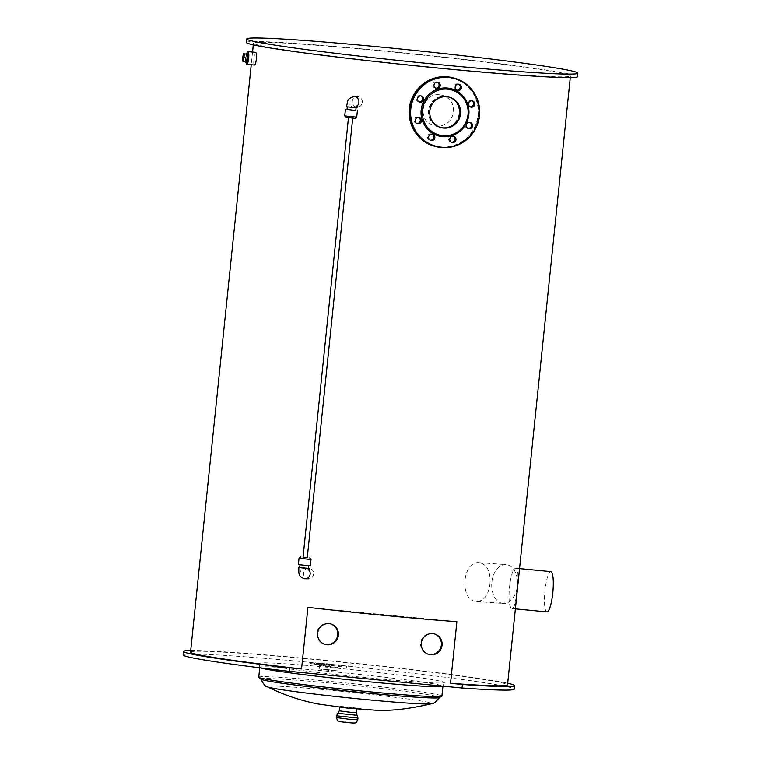 <?xml version="1.0" encoding="UTF-8"?>
<svg xmlns="http://www.w3.org/2000/svg" width="761" height="761" viewBox="0 0 761 761"><rect width="100%" height="100%" fill="white"/><g stroke="black" fill="none" stroke-linecap="round" stroke-linejoin="round"><path stroke-width="0.57" stroke-dasharray="3.81 2.85" d="M362.303 102.421A5.308 5.032 -90 0 0 357.299 96.533A5.308 5.032 -90 0 0 352.267 101.841A5.308 5.032 -90 0 0 362.303 102.421M353.646 96.533A5.308 5.032 -90 0 0 353.351 107.12A5.308 5.032 -90 0 0 357.404 105.646M346.398 106.749L356.966 107.843M353.104 107.301L347.282 106.844L353.104 107.301M346.987 109.66L355.796 110.573M347.006 109.517L355.806 110.431M344.752 115.834L356.728 117.07M346.017 117.394L355.168 118.336M313.561 574.079A5.308 5.032 90 0 1 303.525 573.499A5.308 5.032 90 0 1 308.557 568.191A5.308 5.032 90 0 1 313.561 574.079M304.609 578.779A5.308 5.032 90 0 1 305.151 568.191A5.308 5.032 90 0 1 309.308 570.503M299.682 567.487L308.481 568.4M299.672 567.592L308.471 568.496M305.779 565.233L299.958 564.776L305.779 565.233M298.369 564.614L310.345 565.851M299.035 558.27L311.002 559.506M303.059 557.128L307.292 557.566M246.602 61.698L245.774 61.47L245.736 57.655L246.535 54.079M245.736 57.655L242.702 57.36M245.774 61.47L242.73 61.175M245.575 61.603A4.956 0.98 95.5 0 1 245.613 57.617A4.956 0.98 95.5 0 1 246.307 54.05M246.954 62.906A4.956 0.98 95.5 0 1 246.478 57.703A4.956 0.98 95.5 0 1 247.905 53.032M502.621 603.387A19.472 12.87 94.1 0 1 491.825 582.65A19.472 12.87 94.1 0 1 506.027 564.605A19.472 12.87 94.1 0 1 517.461 584.952A19.472 12.87 94.1 0 1 503.221 603.454A19.472 12.87 94.1 0 1 502.621 603.387M489.979 583.877C490.712 571.587 487.23 564.519 479.525 562.683C462.346 560.258 459.035 600.315 476.12 601.466L476.709 601.532C483.996 601.009 488.419 595.121 489.979 583.877M330.569 623.877A10.625 10.407 105.7 0 0 316.985 633.009A10.625 10.407 105.7 0 0 324.814 644.32M434.217 633.856A10.625 10.407 105.7 0 0 420.633 642.978A10.625 10.407 105.7 0 0 428.462 654.298M456.895 621.689L307.929 607.354M289.665 667.806L289.513 671.383M442.731 68.243A159.334 5.565 -174.1 0 1 253.47 43.206A159.334 5.565 -174.1 0 1 412.538 54.05A159.334 5.565 -174.1 0 1 570.455 75.967A159.334 5.565 -174.1 0 1 442.731 68.243M439.982 94.84L442.626 95.334C450.255 98.121 453.908 103.648 453.575 111.915C451.73 121.351 446.117 126.079 436.747 126.126L434.093 125.632C416.02 121.541 421.879 92.062 439.982 94.84M190.545 652.139A159.334 5.565 -174.1 0 1 349.603 662.983A159.334 5.565 -174.1 0 1 507.53 684.89M254.374 65.037C252.909 65.008 254.231 51.834 255.648 52.357M516.985 589.423C518.479 576.828 518.241 569.789 516.272 568.305C509.88 566.441 505.875 608.305 512.258 608.562L512.391 608.581C514.407 607.659 515.939 601.276 516.985 589.423M190.716 650.474A166.412 5.812 -174.1 0 1 349.632 662.736A166.412 5.812 -174.1 0 1 507.701 683.226M453.147 136.209A3.187 3.12 105.7 0 0 449.294 141.08A3.187 3.12 105.7 0 0 451.454 142.231M469.689 122.407A3.187 3.12 105.7 0 0 465.256 124.404A3.187 3.12 105.7 0 0 467.986 128.428M471.915 100.861A3.187 3.12 105.7 0 0 467.482 102.859A3.187 3.12 105.7 0 0 470.222 106.873M458.531 84.176A3.187 3.12 105.7 0 0 454.098 86.174A3.187 3.12 105.7 0 0 456.838 90.198M437.375 82.14A3.187 3.12 105.7 0 0 432.942 84.138A3.187 3.12 105.7 0 0 435.682 88.162M420.843 95.943A3.187 3.12 105.7 0 0 416.343 98.217A3.187 3.12 105.7 0 0 419.149 101.964M418.617 117.498A3.187 3.12 105.7 0 0 414.117 121.009A3.187 3.12 105.7 0 0 416.923 123.51M432.001 134.174A3.187 3.12 105.7 0 0 427.463 136.723A3.187 3.12 105.7 0 0 430.307 140.195M449.123 97.161A15.743 15.42 105.7 0 0 429.156 110.735A15.743 15.42 105.7 0 0 440.6 127.458M442.217 127.667A15.743 15.42 105.7 0 0 448.096 96.875A15.743 15.42 105.7 0 0 428.995 107.843A15.743 15.42 105.7 0 0 442.217 127.667M546.94 611.911A20.233 3.995 95.5 0 1 546.807 611.882A20.233 3.995 95.5 0 1 544.943 591.031A20.233 3.995 95.5 0 1 550.821 571.625M326.669 669.471L319.144 669.014L328.448 670.298L337.817 670.945L326.669 669.471M327.03 665.942L319.515 665.495L328.809 666.779L338.179 667.416L327.03 665.942M261.204 679.345A89.874 3.139 -174.1 0 1 260.776 679.021A89.874 3.139 -174.1 0 1 350.488 685.09A89.874 3.139 -174.1 0 1 439.554 697.495A89.874 3.139 -174.1 0 1 439.059 697.723M349.803 708.034L339.71 706.703L348.196 707.273L356.624 708.443L349.803 708.034M260.823 667.92A92.062 3.215 -174.1 0 1 259.777 667.34A92.062 3.215 -174.1 0 1 259.777 667.311A92.062 3.215 -174.1 0 1 351.677 673.58A92.062 3.215 -174.1 0 1 442.921 686.241L442.921 686.251M369.732 677.965A93.118 3.253 5.9 0 0 444.367 682.503A93.118 3.253 5.9 0 0 352.086 669.67A93.118 3.253 5.9 0 0 259.12 663.364A93.118 3.253 5.9 0 0 369.732 677.965M258.759 677.166A92.062 3.215 -174.1 0 1 350.659 683.435A92.062 3.215 -174.1 0 1 441.903 696.096M246.431 42.483A166.412 5.812 -174.1 0 1 412.557 53.812A166.412 5.812 -174.1 0 1 577.494 76.69M183.144 654.926A166.412 5.812 -174.1 0 1 349.27 666.255A166.412 5.812 -174.1 0 1 514.208 689.143M246.174 62.83A6.373 1.256 95.5 0 1 247.116 52.956M348.519 117.66L352.704 118.079L348.519 117.66M303.049 557.271L307.235 557.689M341.442 665.39L328.819 664.144L341.442 665.39L341.746 666.893L328.41 665.247L328.533 664.068L328.695 665.333L341.318 666.579M346.626 667.359L346.75 666.17M349.166 667.606L349.289 666.417M348.091 667.074L348.215 665.885M345.085 666.788L345.209 665.599M346.036 667.14L346.16 665.951M340.833 666.379L340.957 665.19M338.559 666.16L338.683 664.971M338.997 666.465L339.121 665.276M334.659 665.78L334.783 664.591M331.948 665.951L332.072 664.762M334.85 666.227L334.973 665.038M332.291 665.647L331.672 665.618L331.796 664.439L332.414 664.458L332.291 665.647M333.194 665.732L333.318 664.543M339.206 666.646L339.33 665.456M341.746 666.893L341.87 665.704M315.111 662.793L318.878 663.383L315.111 662.793L314.987 663.982L318.754 664.572L314.987 663.982M313.951 662.698L314.264 664.03L313.951 662.698M318.878 663.383L318.754 664.572L318.878 663.383M318.127 664.239L321.684 664.914L321.342 663.516L311.021 662.355L321.342 663.516L321.684 664.914L318.64 664.676L310.897 663.544L311.021 662.355L311.354 663.754L318.127 664.239L318.25 663.05M328.153 664.258L320.305 663.04L328.438 664.343L328.314 665.523L320.181 664.229L328.029 665.447L328.153 664.258M323.092 664.515L323.216 663.326M320.181 664.229L320.305 663.04M324.433 665.133L325.052 665.152L325.175 663.963L324.557 663.944L324.433 665.133M323.32 665.028L323.444 663.839M324.281 665.209L324.405 664.02M326.507 664.895L330.036 665.238L326.507 664.895L326.593 663.687L330.16 664.049L326.631 663.706M330.036 665.238L330.188 664.068M453.499 77.955A35.406 34.692 -74.3 0 1 478.003 118.431A35.406 34.692 -74.3 0 1 440.267 147.234A35.406 34.692 -74.3 0 1 434.312 146.122M440.229 146.863A35.054 34.34 -74.3 0 1 416.01 91.748A35.054 34.34 -74.3 0 1 475.254 97.446A35.054 34.34 -74.3 0 1 440.229 146.863M267.406 686.803A82.816 2.892 -174.1 0 1 337.808 690.931A82.816 2.892 -174.1 0 1 430.279 702.784A82.816 2.892 -174.1 0 1 431.468 703.754M361.637 708.872A13.812 0.485 -174.1 0 1 350.831 708.32A13.812 0.485 -174.1 0 1 334.688 706.275A13.812 0.485 -174.1 0 1 345.504 706.826A13.812 0.485 -174.1 0 1 361.637 708.872M339.282 710.831L356.196 712.581M337.884 713.304L357.061 715.283M336.457 715.787L357.946 718.013M336.276 717.547L357.765 719.773M348.062 722.579L345.256 721.789L348.062 722.579M330.797 665.409L330.921 664.22M316.053 664.305L316.167 663.116M317.613 664.477L317.737 663.288M316.538 664.144L316.662 662.955M313.96 663.782L314.084 662.593M314.455 664.22L314.578 663.031M318.64 664.676L318.764 663.487M325.936 665.371L326.06 664.182M328.619 665.162L328.742 663.973M327.924 664.971L328.048 663.782M353.894 107.149L357.052 107.149M353.142 107.272L353.637 107.33M308.509 568.191L305.151 568.191M476.709 601.532L503.221 603.454M479.525 562.683L506.027 564.605M330.911 623.972L330.226 623.782M325.156 644.424L324.471 644.225M434.56 633.942L433.875 633.751M428.804 654.393L428.12 654.203M253.47 43.206L253.299 44.87M252.557 52.062L251.244 64.742M570.455 75.967L570.284 77.632M453.746 136.314L452.586 135.991M452.024 142.45L450.864 142.126M470.279 122.511L469.118 122.188M468.557 128.647L467.397 128.324M472.514 100.966L471.344 100.633M470.783 107.101L469.623 106.768M459.13 84.281L457.96 83.957M457.399 90.416L456.239 90.093M437.975 82.245L436.804 81.922M436.243 88.381L435.083 88.057M421.442 96.048L420.272 95.724M419.711 102.183L418.55 101.86M419.206 117.603L418.046 117.27M417.485 123.739L416.324 123.406M432.59 134.278L431.43 133.955M430.869 140.414L429.708 140.091M449.466 97.256L448.781 97.066M440.942 127.553L440.258 127.363M448.096 96.875L442.626 95.334M439.573 127.173L434.093 125.632M512.391 608.581L515.378 608.876M516.272 568.305L519.544 568.619M319.515 665.495L319.144 669.014M338.179 667.416L337.817 670.945M339.71 706.703L339.663 707.235M356.624 708.443L356.567 708.986M442.969 686.118L444.367 682.503M259.777 667.34L259.12 663.364M331.549 665.59L331.672 664.401M313.789 662.707L313.675 663.896M319.03 663.373L318.907 664.562M310.555 663.563L310.678 662.374M322.027 664.895L322.15 663.706M325.175 665.19L325.299 664.001"/><path stroke-width="1.14" d="M357.404 105.646A5.308 5.032 -90 0 0 353.646 96.533C346.322 99.862 348.538 99.111 346.398 106.749L356.966 107.843L357.508 105.389L356.253 106.53M356.072 107.853L355.796 110.573L351.373 110.269L346.987 109.66L347.273 106.949M355.806 110.431L347.006 109.517M357.385 110.735L356.719 117.08L350.716 116.661L344.752 115.843L345.408 109.498M356.719 117.08L355.168 118.336L346.017 117.394L344.752 115.843M309.308 570.503A5.308 5.032 90 0 1 304.609 578.779M308.481 568.4L299.682 567.487M308.747 565.823L308.471 568.496L304.058 568.201L299.672 567.592L299.948 564.919M310.345 565.851L298.369 564.614L299.025 558.279L311.002 559.516L310.345 565.851M307.292 557.566L303.059 557.128M242.702 57.36L243.491 53.784L244.329 54.012L243.558 61.403L242.73 61.175L242.702 57.36M244.329 54.012L246.535 54.079L243.491 53.784M247.363 54.307L247.401 58.121L244.357 57.826M247.401 58.121L246.602 61.698L243.558 61.403M246.307 54.05A4.956 0.98 95.5 0 1 247.04 52.956A4.956 0.98 95.5 0 1 247.544 57.979A4.956 0.98 95.5 0 1 246.098 62.821A4.956 0.98 95.5 0 1 245.575 61.603M247.04 52.956L247.905 53.032A4.956 0.98 95.5 0 1 248.409 58.064A4.956 0.98 95.5 0 1 246.954 62.906L246.098 62.821M324.814 644.32A10.625 10.407 105.7 0 0 337.37 636.824A10.625 10.407 105.7 0 0 330.569 623.877M317.67 633.2A10.625 10.407 -74.3 0 1 330.911 623.972A10.625 10.407 -74.3 0 1 338.055 637.014A10.625 10.407 -74.3 0 1 317.67 633.2M428.462 654.298A10.625 10.407 105.7 0 0 441.019 646.802A10.625 10.407 105.7 0 0 434.217 633.856M421.318 643.178A10.625 10.407 -74.3 0 1 434.56 633.942A10.625 10.407 -74.3 0 1 441.703 646.993A10.625 10.407 -74.3 0 1 421.318 643.178M289.874 667.863A166.412 5.812 -174.1 0 1 183.506 651.406L183.144 654.926A166.412 5.812 -174.1 0 0 289.513 671.383L289.665 667.806L301.556 668.948L307.929 607.354A159.334 5.565 5.9 0 0 386.169 615.582A159.334 5.565 5.9 0 0 456.895 621.689L450.522 683.283L462.621 684.491L462.26 688.011L289.513 671.345M462.051 687.954L462.422 684.434M301.556 668.948A159.334 5.565 -174.1 0 1 190.545 652.139L251.244 64.742M570.284 77.632L507.53 684.89A159.334 5.565 -174.1 0 1 450.522 683.283M247.116 52.956A6.373 1.256 95.5 0 1 248.038 51.624L255.648 52.357C256.428 52.842 256.676 55.077 256.39 59.063C255.896 62.773 255.239 64.771 254.421 65.046L254.374 65.037M183.506 651.406A166.412 5.812 -174.1 0 1 190.716 650.474M507.701 683.226A166.412 5.812 -174.1 0 1 514.569 685.623A166.412 5.812 -174.1 0 1 462.621 684.491M450.455 141.413A3.187 3.12 -74.3 0 1 453.746 136.314A3.187 3.12 -74.3 0 1 455.887 140.224A3.187 3.12 -74.3 0 1 450.455 141.413M451.454 142.231A3.187 3.12 105.7 0 0 453.147 136.209M469.09 128.752A3.187 3.12 -74.3 0 1 466.417 124.737A3.187 3.12 -74.3 0 1 470.279 122.511A3.187 3.12 -74.3 0 1 469.09 128.752M467.986 128.428A3.187 3.12 105.7 0 0 469.689 122.407M473.618 106.483A3.187 3.12 -74.3 0 1 468.643 103.182A3.187 3.12 -74.3 0 1 474.712 103.363A3.187 3.12 -74.3 0 1 473.618 106.483M470.222 106.873A3.187 3.12 105.7 0 0 471.915 100.861M461.375 87.648A3.187 3.12 -74.3 0 1 457.399 90.416A3.187 3.12 -74.3 0 1 455.259 86.507A3.187 3.12 -74.3 0 1 461.375 87.648M456.838 90.198A3.187 3.12 105.7 0 0 458.531 84.176M439.535 83.291A3.187 3.12 -74.3 0 1 436.243 88.381A3.187 3.12 -74.3 0 1 434.103 84.471A3.187 3.12 -74.3 0 1 439.535 83.291M435.682 88.162A3.187 3.12 105.7 0 0 437.375 82.14M420.9 95.943A3.187 3.12 -74.3 0 1 423.582 99.957A3.187 3.12 -74.3 0 1 419.711 102.183A3.187 3.12 -74.3 0 1 420.9 95.943M419.149 101.964A3.187 3.12 105.7 0 0 420.843 95.943M416.381 118.212A3.187 3.12 -74.3 0 1 421.356 121.513A3.187 3.12 -74.3 0 1 415.287 121.332A3.187 3.12 -74.3 0 1 416.381 118.212M416.923 123.51A3.187 3.12 105.7 0 0 418.617 117.498M428.624 137.047A3.187 3.12 -74.3 0 1 432.59 134.278A3.187 3.12 -74.3 0 1 434.74 138.188A3.187 3.12 -74.3 0 1 428.624 137.047M430.307 140.195A3.187 3.12 105.7 0 0 432.001 134.174M440.6 127.458A15.743 15.42 105.7 0 0 459.359 116.395A15.743 15.42 105.7 0 0 449.123 97.161M429.841 110.925A15.743 15.42 -74.3 0 1 449.466 97.256A15.743 15.42 -74.3 0 1 460.044 116.585A15.743 15.42 -74.3 0 1 429.841 110.925M442.797 135.639A23.372 22.897 -74.3 0 1 426.655 98.892A23.372 22.897 -74.3 0 1 466.151 102.687A23.372 22.897 -74.3 0 1 442.797 135.639M442.483 136.638A24.428 23.933 -74.3 0 1 425.608 98.217A24.428 23.933 -74.3 0 1 466.902 102.193A24.428 23.933 -74.3 0 1 442.483 136.638M519.544 568.619L550.821 571.625A20.233 3.995 95.5 0 1 552.867 592.153A20.233 3.995 95.5 0 1 546.94 611.911L515.378 608.876M260.823 667.92A92.062 3.215 -174.1 0 0 369.123 681.78A92.062 3.215 -174.1 0 0 442.912 686.27A92.062 3.215 -174.1 0 0 442.921 686.241L441.903 696.096A92.062 3.215 -174.1 0 1 441.865 696.172L439.059 697.723A89.874 3.139 -174.1 0 1 367.525 693.1A89.874 3.139 -174.1 0 1 261.204 679.345L258.778 677.252A92.062 3.215 -174.1 0 1 258.759 677.166L259.729 667.778M441.865 696.172A92.062 3.215 -174.1 0 1 368.105 691.635A92.062 3.215 -174.1 0 1 258.778 677.252M577.856 73.17L577.494 76.69A166.412 5.812 -174.1 0 1 444.101 68.633A166.412 5.812 -174.1 0 1 246.431 42.483L246.792 38.963A166.412 5.812 -174.1 0 1 412.928 50.283A166.412 5.812 -174.1 0 1 577.856 73.17A166.412 5.812 -174.1 0 1 444.462 65.113A166.412 5.812 -174.1 0 1 246.792 38.963M514.569 685.623L514.208 689.143A166.412 5.812 -174.1 0 1 462.26 688.011M248.038 51.624A6.373 1.256 95.5 0 1 248.685 58.093A6.373 1.256 95.5 0 1 246.821 64.314A6.373 1.256 95.5 0 1 246.773 64.304A6.373 1.256 95.5 0 1 246.174 62.83M307.235 557.689L303.049 557.271L348.462 117.784M441.399 147.196A35.054 34.34 -74.3 0 1 417.171 92.071A35.054 34.34 -74.3 0 1 476.415 97.779A35.054 34.34 -74.3 0 1 441.399 147.196M453.499 77.955L454.517 78.25C472.476 82.797 483.891 103.601 478.346 121.665C472.039 139.32 459.692 147.948 441.294 147.529A35.406 34.692 -74.3 0 1 435.34 146.416A35.406 34.692 -74.3 0 1 411.539 102.935A35.406 34.692 -74.3 0 1 454.517 78.25A35.406 34.692 -74.3 0 1 479.03 118.716A35.406 34.692 -74.3 0 1 441.294 147.529L434.312 146.122A35.406 34.692 -74.3 0 1 410.512 102.64A35.406 34.692 -74.3 0 1 453.499 77.955C433.494 74.255 419.34 81.912 411.035 100.918C404.291 119.306 415.687 141.451 434.312 146.122M439.554 697.495C435.606 702.203 432.904 704.286 431.468 703.754A82.816 2.892 -174.1 0 1 365.461 699.511A82.816 2.892 -174.1 0 1 267.406 686.803C265.884 687.031 263.677 684.434 260.776 679.021M356.567 708.986L356.196 712.581L349.385 712.172L339.282 710.831L339.663 707.235M337.884 713.304L336.457 715.787L357.946 718.013L357.061 715.283L337.884 713.304L339.282 710.831M357.946 718.013L357.765 719.773L349.109 719.25L336.276 717.547L336.457 715.787M353.894 96.533L357.299 96.533M308.557 578.807L305.151 578.807M308.176 569.257L309.356 570.836L309.356 568.591M304.904 578.807L304.543 578.779C297.713 576.448 298.997 572.957 298.788 567.497M300.585 557.004L299.035 558.27M309.737 557.956L311.002 559.506M253.299 44.87L252.557 52.062M267.406 686.803C283.568 694.831 300.386 700.539 317.87 703.935L347.872 708.149L374.564 710.118C389.917 711.164 408.885 709.043 431.468 703.754M357.061 715.283L356.196 712.581M357.765 719.773C355.882 722.55 358.146 723.701 348.081 722.579C338.664 721.59 338.388 721.361 337.789 720.838L336.276 717.547M246.821 64.314L254.421 65.046M352.695 118.221L307.273 557.708"/></g></svg>
